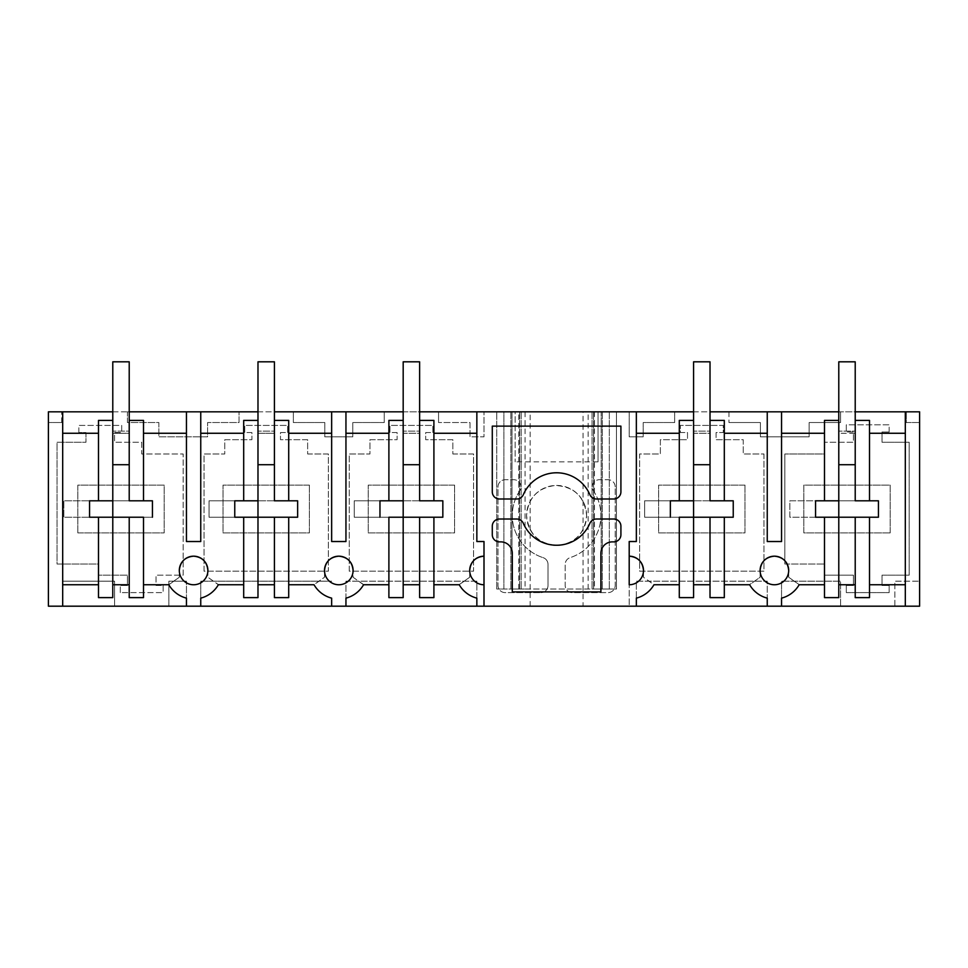 <?xml version="1.0" encoding="UTF-8"?>
<svg xmlns="http://www.w3.org/2000/svg" width="968" height="968" viewBox="0 0 968 968"><rect width="100%" height="100%" fill="white"/><g stroke="black" fill="none" stroke-linecap="round" stroke-linejoin="round"><path stroke-width="0.73" stroke-dasharray="4.84 3.63" d="M62.69 606.186L62.69 581.175L114.575 581.175L114.575 606.186L114.575 581.175L62.69 581.175L62.69 606.186L114.575 606.186L62.69 606.186L62.69 584.757L98.494 584.757L98.494 597.619L112.784 597.619L112.784 584.757L129.216 584.757L129.216 597.619L143.506 597.619L143.506 584.757L168.589 584.757L179.31 577.255L179.31 570.467A14.29 14.29 0 0 0 193.6 584.757A14.29 14.29 0 0 0 207.89 570.467L207.89 577.255L218.611 584.757L243.694 584.757L243.694 597.619L257.984 597.619L257.984 584.757L274.416 584.757L274.416 597.619L288.706 597.619L288.706 584.757L313.789 584.757L324.51 577.255L324.51 570.467A14.29 14.29 0 0 0 338.8 584.757A14.29 14.29 0 0 0 353.09 570.467L353.09 577.255L363.811 584.757L388.894 584.757L388.894 597.619L403.184 597.619L403.184 584.757L419.616 584.757L419.616 597.619L433.906 597.619L433.906 584.757L458.989 584.757L469.71 577.255L469.71 570.467A14.29 14.29 0 0 0 484 584.757L484 606.186L476.849 606.186L484 606.186L484 584.757M62.69 411.824L62.69 584.757M515.158 411.824L919.6 411.824L919.6 422.544L906.29 422.544L906.29 411.824L919.6 411.824L919.6 422.544L906.29 422.544L906.29 411.824L919.6 411.824L919.6 606.186L894.88 606.186L894.88 581.175L919.6 581.175L894.88 581.175L894.88 606.186L919.6 606.186L919.6 581.175L919.6 606.186L48.4 606.186L48.4 411.824L515.158 411.824L515.158 461.845L515.158 411.824M48.4 411.824L61.71 411.824L48.4 411.824L48.4 422.544L48.4 411.824M112.784 411.824L129.216 411.824M257.984 411.824L274.416 411.824M403.184 411.824L419.616 411.824M693.584 411.824L710.016 411.824M838.784 411.824L855.216 411.824M525.079 589.04L616.459 589.04L616.459 411.824L609.308 411.824L616.459 411.824L616.459 589.04L593.59 589.04L593.59 411.824L593.59 589.04L593.59 411.824L593.59 589.04L601.188 589.04L601.188 411.824L593.59 411.824L601.188 411.824L601.188 589.04L592.065 589.04L602.338 589.04L503.892 589.04L525.079 589.04L525.079 411.824M503.892 411.824L496.741 411.824L503.892 411.824L503.892 589.04L496.741 589.04L503.892 589.04L503.892 411.824M512.011 411.824L519.61 411.824L512.011 411.824L512.011 589.04L519.61 589.04L512.011 589.04L512.011 411.824M728.952 411.824L840.575 411.824L840.575 422.544L809.127 422.544L809.127 436.834L760.4 436.834L760.4 422.544L728.952 422.544L760.4 422.544L760.4 436.834L809.127 436.834L809.127 422.544L840.575 422.544L840.575 411.824L728.952 411.824L728.952 422.544L728.952 411.824M629.2 411.824L674.648 411.824L674.648 422.544L643.2 422.544L643.2 436.834L629.2 436.834L629.2 411.824L674.648 411.824L674.648 422.544L643.2 422.544L643.2 436.834L629.2 436.834L629.2 411.824M127.425 411.824L239.048 411.824L239.048 422.544L207.6 422.544L207.6 436.834L158.873 436.834L158.873 422.544L127.425 422.544L127.425 411.824L239.048 411.824L239.048 422.544L207.6 422.544L207.6 436.834L158.873 436.834L158.873 422.544L127.425 422.544L127.425 411.824M438.552 411.824L484 411.824L484 436.834L470 436.834L470 422.544L438.552 422.544L470 422.544L470 436.834L484 436.834L484 411.824L438.552 411.824L438.552 422.544L438.552 411.824M293.352 411.824L384.248 411.824L384.248 422.544L352.8 422.544L352.8 436.834L324.8 436.834L324.8 422.544L293.352 422.544L324.8 422.544L324.8 436.834L352.8 436.834L352.8 422.544L384.248 422.544L384.248 411.824L293.352 411.824L293.352 422.544L293.352 411.824M583.038 411.824L530.161 411.824L583.038 411.824L583.038 606.186L530.161 606.186L583.038 606.186M62.69 433.265L98.494 433.265L98.494 420.402L112.784 420.402L112.784 433.265L129.216 433.265L129.216 500.795L112.784 500.795L152.436 500.795L89.564 500.795L89.564 517.227L152.436 517.227L152.436 500.795L63.84 500.795L63.84 517.227L89.564 517.227L63.84 517.227L63.84 500.795L89.564 500.795L89.564 517.227L89.564 500.795L89.564 517.227L152.436 517.227L152.436 500.795M186.449 411.824L186.449 433.265L143.506 433.265L143.506 420.402L129.216 420.402L129.216 433.265L112.784 433.265L112.784 500.795L89.564 500.795M98.494 433.265L98.494 500.795M98.494 517.227L98.494 584.757M345.951 606.186L186.449 606.186L476.849 606.186L476.849 581.175L345.951 581.175L345.951 606.186L476.849 606.186L476.849 581.175L345.951 581.175L345.951 598.139A28.58 28.58 0 0 0 363.557 584.757L353.09 577.255L353.09 570.467M484 556.176L484 606.186M629.2 606.186L636.351 606.186L629.2 606.186L629.2 584.757L629.2 606.186M767.249 606.186L781.551 606.186L767.249 606.186L767.249 581.175L636.351 581.175L636.351 606.186L767.249 606.186L767.249 581.175L636.351 581.175L636.351 606.186L767.249 606.186L767.249 598.139A28.58 28.58 0 0 1 749.643 584.757L760.11 577.255L760.11 570.467A14.29 14.29 0 0 0 774.4 584.757A14.29 14.29 0 0 0 788.69 570.467L788.69 577.255L799.411 584.757L824.494 584.757L824.494 597.619L838.784 597.619L838.784 584.757L855.216 584.757L855.216 597.619L869.506 597.619L869.506 584.757L905.31 584.757L905.31 606.186M781.551 606.186L781.551 581.175L781.551 606.186L840.575 606.186L781.551 606.186L781.551 598.139A28.58 28.58 0 0 0 799.157 584.757L788.69 577.255L788.69 570.467M186.449 606.186L168.88 606.186L168.88 581.175L186.449 581.175L168.88 581.175L168.88 606.186L186.449 606.186L186.449 581.175L186.449 598.139A28.58 28.58 0 0 1 168.843 584.757L179.31 577.255L179.31 570.467M186.449 433.265L186.449 541.523L200.751 541.523L200.751 433.265L243.694 433.265L243.694 500.795M61.71 422.544L61.71 411.824L61.71 422.544L48.4 422.544L61.71 422.544M598.043 461.845L515.158 461.845L598.043 461.845L598.043 411.824L598.043 461.845M78.844 432.551L78.844 425.4L121.714 425.4L121.714 432.551L114.575 432.551L114.575 442.267L141.727 442.267L141.727 453.992L183.17 453.992L183.17 575.173L156.017 575.173L183.17 575.173L183.17 453.992L141.727 453.992L141.727 442.267L114.575 442.267L114.575 432.551L121.714 432.551L121.714 425.4L78.844 425.4L78.844 432.551L85.983 432.551L85.983 442.267L57.051 442.267L57.051 564.029L98.494 564.029L98.494 575.173L127.425 575.173L127.425 585.471L120.286 585.471L127.425 585.471L127.425 575.173L98.494 575.173L98.494 564.029L57.051 564.029L57.051 442.267L85.983 442.267L85.983 432.551L78.844 432.551M120.286 592.61L120.286 585.471L120.286 592.61L163.156 592.61L120.286 592.61M163.156 585.471L163.156 592.61L163.156 585.471L156.017 585.471L156.017 575.173L156.017 585.471L163.156 585.471M452.842 453.992L473.57 453.992L473.57 571.181L349.23 571.181L349.23 453.992L369.957 453.992L369.957 439.702L397.11 439.702L397.11 432.551L389.959 432.551L389.959 425.4L432.841 425.4L432.841 432.551L425.69 432.551L425.69 439.702L452.842 439.702L452.842 453.992L473.57 453.992L473.57 571.181L349.23 571.181L349.23 453.992L369.957 453.992L369.957 439.702L397.11 439.702L397.11 432.551L389.959 432.551L389.959 425.4L432.841 425.4L432.841 432.551L425.69 432.551L425.69 439.702L452.842 439.702L452.842 453.992M307.642 453.992L328.37 453.992L328.37 571.181L204.03 571.181L204.03 453.992L224.757 453.992L224.757 439.702L251.91 439.702L251.91 432.551L244.759 432.551L244.759 425.4L287.641 425.4L287.641 432.551L280.49 432.551L280.49 439.702L307.642 439.702L307.642 453.992L328.37 453.992L328.37 571.181L204.03 571.181L204.03 453.992L224.757 453.992L224.757 439.702L251.91 439.702L251.91 432.551L244.759 432.551L244.759 425.4L287.641 425.4L287.641 432.551L280.49 432.551L280.49 439.702L307.642 439.702L307.642 453.992M889.156 431.982L889.156 424.831L846.286 424.831L846.286 431.982L853.425 431.982L853.425 442.267L824.494 442.267L853.425 442.267L853.425 431.982L846.286 431.982L846.286 424.831L889.156 424.831L889.156 431.982L882.017 431.982L882.017 442.267L909.17 442.267L909.17 575.173L882.017 575.173L882.017 585.471L889.156 585.471L889.156 592.61L846.286 592.61L846.286 585.471L853.425 585.471L853.425 575.173L853.425 585.471L846.286 585.471L846.286 592.61L889.156 592.61L889.156 585.471L882.017 585.471L882.017 575.173L909.17 575.173L909.17 442.267L882.017 442.267L882.017 431.982L889.156 431.982M824.494 453.992L824.494 442.267L824.494 453.992L784.83 453.992L824.494 453.992M784.83 564.029L784.83 453.992L784.83 564.029L824.494 564.029L784.83 564.029M824.494 575.173L824.494 564.029L824.494 575.173L853.425 575.173L824.494 575.173M763.97 453.992L763.97 571.181L639.63 571.181L639.63 453.992L660.357 453.992L660.357 439.702L687.51 439.702L687.51 432.551L680.359 432.551L680.359 425.4L723.241 425.4L723.241 432.551L716.09 432.551L716.09 439.702L743.242 439.702L743.242 453.992L763.97 453.992L763.97 571.181L639.63 571.181L639.63 453.992L660.357 453.992L660.357 439.702L687.51 439.702L687.51 432.551L680.359 432.551L680.359 425.4L723.241 425.4L723.241 432.551L716.09 432.551L716.09 439.702L743.242 439.702L743.242 453.992L763.97 453.992M586.608 515.436A30.008 30.008 0 0 0 556.6 485.428A30.008 30.008 0 0 0 526.592 515.436A30.008 30.008 0 0 0 556.6 545.456A30.008 30.008 0 0 0 586.608 515.436C585.035 532.981 575.524 542.975 558.088 545.42C539.091 544.355 528.589 534.36 526.592 515.436C528.165 497.903 537.676 487.908 555.112 485.464C574.109 486.529 584.611 496.511 586.608 515.436M548.021 585.471L548.021 564.429A7.151 7.151 0 0 0 543.06 557.629A7.151 7.151 0 0 1 548.021 564.429L548.021 585.471A7.151 7.151 0 0 1 540.882 592.61A7.151 7.151 0 0 0 548.021 585.471M519.768 490.824A44.298 44.298 0 0 0 543.06 557.629A44.298 44.298 0 0 1 519.768 490.824A7.151 7.151 0 0 0 513.827 479.717L505.151 479.717A7.151 7.151 0 0 0 498 486.856L498 585.471A7.151 7.151 0 0 0 505.151 592.61L540.882 592.61L505.151 592.61A7.151 7.151 0 0 1 498 585.471L498 486.856A7.151 7.151 0 0 1 505.151 479.717L513.827 479.717A7.151 7.151 0 0 1 519.768 490.824M615.2 486.856A7.151 7.151 0 0 0 608.049 479.717A7.151 7.151 0 0 1 615.2 486.856L615.2 585.471A7.151 7.151 0 0 1 608.049 592.61L572.318 592.61A7.151 7.151 0 0 1 565.179 585.471L565.179 564.429A7.151 7.151 0 0 1 570.14 557.629A44.298 44.298 0 0 0 593.432 490.824A7.151 7.151 0 0 1 599.374 479.717L608.049 479.717L599.374 479.717A7.151 7.151 0 0 0 593.432 490.824A44.298 44.298 0 0 1 570.14 557.629A7.151 7.151 0 0 0 565.179 564.429L565.179 585.471A7.151 7.151 0 0 0 572.318 592.61L608.049 592.61A7.151 7.151 0 0 0 615.2 585.471L615.2 486.856M143.506 433.265L143.506 500.795M143.506 517.227L143.506 584.757M129.216 517.227L129.216 584.757M129.216 464.713L112.784 464.713L112.784 584.757M243.694 517.227L243.694 584.757M77.827 532.92L77.827 485.101L164.173 485.101L164.173 532.92L77.827 532.92L77.827 485.101L164.173 485.101L164.173 532.92L77.827 532.92M207.89 570.467L207.89 577.255L218.357 584.757A28.58 28.58 0 0 1 200.751 598.139L200.751 581.175L331.649 581.175L200.751 581.175L200.751 606.186M629.2 584.757A14.29 14.29 0 0 0 643.49 570.467L643.49 577.255L654.211 584.757L679.294 584.757L679.294 597.619L693.584 597.619L693.584 584.757L710.016 584.757L710.016 597.619L724.306 597.619L724.306 584.757L749.389 584.757L760.11 577.255L760.11 570.467M767.249 411.824L767.249 541.523L781.551 541.523L781.551 433.265L824.494 433.265L824.494 500.795M636.351 411.824L636.351 433.265L679.294 433.265L679.294 420.402L693.584 420.402L693.584 433.265L710.016 433.265L710.016 420.402L724.306 420.402L724.306 500.795M724.306 517.227L724.306 584.757M824.494 517.227L824.494 584.757M710.016 517.227L710.016 584.757M710.016 464.713L693.584 464.713L693.584 500.795L670.364 500.795L670.364 517.227L733.236 517.227L733.236 500.795L670.364 500.795L670.364 517.227L733.236 517.227L733.236 500.795L693.584 500.795L710.016 500.795L710.016 433.265L693.584 433.265L693.584 584.757M679.294 517.227L679.294 584.757M636.351 606.186L636.351 598.139A28.58 28.58 0 0 0 653.957 584.757L643.49 577.255L643.49 570.467M724.306 433.265L767.249 433.265M636.351 433.265L636.351 541.523L629.2 541.523M744.973 485.101L744.973 532.92L658.627 532.92L658.627 485.101L744.973 485.101L744.973 532.92L658.627 532.92L658.627 485.101L744.973 485.101M670.364 500.795L644.64 500.795L644.64 517.227L670.364 517.227L644.64 517.227L644.64 500.795L670.364 500.795L670.364 517.227L670.364 500.795L733.236 500.795M679.294 433.265L679.294 500.795M905.31 411.824L905.31 584.757M840.575 606.186L840.575 581.175L781.551 581.175L840.575 581.175L840.575 606.186M824.494 433.265L824.494 420.402L838.784 420.402L838.784 433.265L855.216 433.265L855.216 500.795L838.784 500.795L878.436 500.795L789.84 500.795L789.84 517.227L878.436 517.227L878.436 500.795L789.84 500.795L789.84 517.227L815.564 517.227L815.564 500.795L815.564 517.227L815.564 500.795L815.564 517.227L878.436 517.227L878.436 500.795M905.31 433.265L869.506 433.265L869.506 420.402L855.216 420.402L855.216 433.265L838.784 433.265L838.784 500.795L815.564 500.795M781.551 411.824L781.551 433.265M869.506 517.227L869.506 584.757M869.506 433.265L869.506 500.795M855.216 517.227L855.216 584.757M855.216 464.713L838.784 464.713L838.784 584.757M890.173 532.92L803.827 532.92L803.827 485.101L890.173 485.101L890.173 532.92L803.827 532.92L803.827 485.101L890.173 485.101L890.173 532.92M510.862 411.824L510.862 589.04L510.862 411.824M602.338 411.824L602.338 589.04L602.338 411.824M592.065 411.824L592.065 589.04L592.065 411.824M496.741 589.04L496.741 411.824L496.741 589.04M519.61 411.824L519.61 589.04L519.61 411.824M521.135 411.824L521.135 589.04L521.135 411.824M530.161 606.186L530.161 411.824M620.911 526.156A7.151 7.151 0 0 0 613.76 519.017L596.445 519.017A7.151 7.151 0 0 0 589.875 523.337A36.227 36.227 0 0 1 523.325 523.337A7.151 7.151 0 0 0 516.755 519.017L499.44 519.017A7.151 7.151 0 0 0 492.288 526.156L492.288 534.735A7.151 7.151 0 0 0 499.44 541.874L500.867 541.874A11.434 11.434 0 0 1 512.302 553.309L512.302 591.896L600.898 591.896L600.898 553.309A11.434 11.434 0 0 1 612.333 541.874L613.76 541.874A7.151 7.151 0 0 0 620.911 534.735L620.911 526.156M620.911 491.865L620.911 426.126L492.288 426.126L492.288 491.865A7.151 7.151 0 0 0 499.44 499.004L516.755 499.004A7.151 7.151 0 0 0 523.325 494.684A36.227 36.227 0 0 1 589.875 494.684A7.151 7.151 0 0 0 596.445 499.004L613.76 499.004A7.151 7.151 0 0 0 620.911 491.865M476.849 411.824L476.849 541.523L484 541.523M345.951 411.824L345.951 433.265L388.894 433.265L388.894 420.402L403.184 420.402L403.184 433.265L419.616 433.265L419.616 420.402L433.906 420.402L433.906 500.795M433.906 517.227L433.906 584.757M476.849 606.186L476.849 598.139A28.58 28.58 0 0 1 459.243 584.757L469.71 577.255L469.71 570.467M419.616 517.227L419.616 584.757M419.616 464.713L403.184 464.713L403.184 500.795L379.964 500.795L379.964 517.227L442.836 517.227L442.836 500.795L379.964 500.795L379.964 517.227L442.836 517.227L442.836 500.795L403.184 500.795L419.616 500.795L419.616 433.265L403.184 433.265L403.184 584.757M388.894 517.227L388.894 584.757M433.906 433.265L476.849 433.265M345.951 433.265L345.951 541.523L331.649 541.523L331.649 411.824M454.573 485.101L454.573 532.92L368.227 532.92L368.227 485.101L454.573 485.101L454.573 532.92L368.227 532.92L368.227 485.101L454.573 485.101M379.964 500.795L354.24 500.795L354.24 517.227L379.964 517.227L354.24 517.227L354.24 500.795L379.964 500.795L379.964 517.227L379.964 500.795L442.836 500.795M388.894 433.265L388.894 500.795M243.694 433.265L243.694 420.402L257.984 420.402L257.984 433.265L274.416 433.265L274.416 420.402L288.706 420.402L288.706 500.795M288.706 517.227L288.706 584.757M331.649 606.186L331.649 598.139A28.58 28.58 0 0 1 314.043 584.757L324.51 577.255L324.51 570.467M274.416 517.227L274.416 584.757M274.416 464.713L257.984 464.713L257.984 500.795L234.764 500.795L234.764 517.227L297.636 517.227L297.636 500.795L234.764 500.795L234.764 517.227L297.636 517.227L297.636 500.795L257.984 500.795L274.416 500.795L274.416 433.265L257.984 433.265L257.984 584.757M288.706 433.265L331.649 433.265M200.751 411.824L200.751 433.265M309.373 485.101L309.373 532.92L223.027 532.92L223.027 485.101L309.373 485.101L309.373 532.92L223.027 532.92L223.027 485.101L309.373 485.101M234.764 500.795L209.04 500.795L209.04 517.227L234.764 517.227L209.04 517.227L209.04 500.795L234.764 500.795L234.764 517.227L234.764 500.795L297.636 500.795M403.184 464.713L403.184 420.402M419.616 500.795L419.616 361.814L403.184 361.814L419.616 361.814L403.184 361.814L419.616 361.814L419.616 431.123L403.184 431.123L419.616 431.123L403.184 431.123L419.616 431.123L419.616 361.814L419.616 431.123L419.616 361.814L403.184 361.814L403.184 500.795M257.984 464.713L257.984 420.402M274.416 500.795L274.416 361.814L257.984 361.814L274.416 361.814L257.984 361.814L274.416 361.814L274.416 431.123L257.984 431.123L274.416 431.123L257.984 431.123L274.416 431.123L274.416 361.814L274.416 431.123L274.416 361.814L257.984 361.814L257.984 500.795M112.784 464.713L112.784 420.402M129.216 500.795L129.216 361.814L112.784 361.814L129.216 361.814L112.784 361.814L129.216 361.814L129.216 431.123L112.784 431.123L129.216 431.123L112.784 431.123L129.216 431.123L129.216 361.814L129.216 431.123L129.216 361.814L112.784 361.814L112.784 500.795M838.784 464.713L838.784 420.402M855.216 500.795L855.216 361.814L838.784 361.814L855.216 361.814L838.784 361.814L855.216 361.814L855.216 431.123L838.784 431.123L855.216 431.123L838.784 431.123L855.216 431.123L855.216 361.814L855.216 431.123L855.216 361.814L838.784 361.814L838.784 500.795M693.584 464.713L693.584 420.402M710.016 500.795L710.016 361.814L693.584 361.814L710.016 361.814L693.584 361.814L710.016 361.814L710.016 431.123L693.584 431.123L710.016 431.123L693.584 431.123L710.016 431.123L710.016 361.814L710.016 431.123L710.016 361.814L693.584 361.814L693.584 500.795M609.308 411.824L609.308 589.04L609.308 411.824M594.449 411.824L594.449 589.04M588.12 589.04L588.12 411.824M518.751 589.04L518.751 411.824"/><path stroke-width="1.45" d="M62.69 606.186L62.69 411.824L48.4 411.824L48.4 606.186L186.449 606.186L186.449 598.139A28.58 28.58 0 0 1 168.843 584.757L143.506 584.757M62.69 411.824L112.784 411.824M129.216 411.824L186.449 411.824L186.449 541.523L200.751 541.523L200.751 411.824L186.449 411.824M200.751 411.824L257.984 411.824M274.416 411.824L331.649 411.824L331.649 541.523L345.951 541.523L345.951 411.824L331.649 411.824M345.951 411.824L403.184 411.824M419.616 411.824L476.849 411.824L476.849 541.523L484 541.523L484 606.186L767.249 606.186L767.249 598.139A28.58 28.58 0 0 1 749.643 584.757L724.306 584.757M693.584 411.824L476.849 411.824M710.016 411.824L767.249 411.824L767.249 541.523L781.551 541.523L781.551 411.824L767.249 411.824M781.551 411.824L838.784 411.824M855.216 411.824L905.31 411.824L905.31 606.186L919.6 606.186L919.6 411.824L905.31 411.824M62.69 433.265L98.494 433.265M62.69 584.757L98.494 584.757M89.564 500.795L98.494 500.795L98.494 420.402L112.784 420.402L112.784 517.227L89.564 517.227L89.564 500.795L89.564 517.227L143.506 517.227L143.506 597.619L129.216 597.619L129.216 517.227M179.31 570.467C180.157 561.779 184.924 557.024 193.6 556.176C202.276 557.024 207.043 561.779 207.89 570.467A14.29 14.29 0 0 0 193.6 556.176A14.29 14.29 0 0 0 179.31 570.467A14.29 14.29 0 0 0 193.6 584.757A14.29 14.29 0 0 0 207.89 570.467M186.449 606.186L484 606.186M469.71 570.467C470.557 561.779 475.324 557.024 484 556.176A14.29 14.29 0 0 0 469.71 570.467A14.29 14.29 0 0 0 484 584.757M338.8 556.176C347.476 557.024 352.243 561.779 353.09 570.467A14.29 14.29 0 0 0 338.8 556.176A14.29 14.29 0 0 0 324.51 570.467C325.357 561.779 330.124 557.024 338.8 556.176M767.249 606.186L905.31 606.186M129.216 433.265L129.216 500.795L143.506 500.795L143.506 420.402L129.216 420.402L129.216 433.265M143.506 433.265L186.449 433.265M143.506 517.227L112.784 517.227L112.784 597.619L98.494 597.619L98.494 517.227M112.784 500.795L98.494 500.795M152.436 500.795L152.436 517.227L152.436 500.795L143.506 500.795M112.784 584.757L129.216 584.757M200.751 606.186L200.751 598.139A28.58 28.58 0 0 0 218.357 584.757L243.694 584.757M234.764 500.795L243.694 500.795L243.694 420.402L257.984 420.402L257.984 517.227L234.764 517.227L234.764 500.795L234.764 517.227L257.984 517.227L257.984 597.619L243.694 597.619L243.694 517.227M243.694 433.265L200.751 433.265M774.4 556.176C783.076 557.024 787.843 561.779 788.69 570.467A14.29 14.29 0 0 0 774.4 556.176A14.29 14.29 0 0 0 760.11 570.467C760.957 561.779 765.724 557.024 774.4 556.176M636.351 411.824L636.351 541.523L629.2 541.523L629.2 556.176C637.876 557.024 642.643 561.779 643.49 570.467A14.29 14.29 0 0 0 629.2 556.176L629.2 584.757A14.29 14.29 0 0 0 643.49 570.467M724.306 433.265L767.249 433.265M693.584 500.795L679.294 500.795L679.294 420.402L693.584 420.402L693.584 597.619L679.294 597.619L679.294 517.227L733.236 517.227L733.236 500.795L710.016 500.795L710.016 420.402L724.306 420.402L724.306 500.795M733.236 500.795L733.236 517.227L724.306 517.227L724.306 597.619L710.016 597.619L710.016 517.227L724.306 517.227M781.551 606.186L781.551 598.139A28.58 28.58 0 0 0 799.157 584.757L824.494 584.757M815.564 500.795L824.494 500.795L824.494 420.402L838.784 420.402L838.784 517.227L815.564 517.227L815.564 500.795L815.564 517.227L838.784 517.227L838.784 597.619L824.494 597.619L824.494 517.227M824.494 433.265L781.551 433.265M760.11 570.467A14.29 14.29 0 0 0 774.4 584.757A14.29 14.29 0 0 0 788.69 570.467M693.584 584.757L710.016 584.757M636.351 606.186L636.351 598.139A28.58 28.58 0 0 0 653.957 584.757L679.294 584.757M629.2 541.523L629.2 584.757M523.325 523.337A7.151 7.151 0 0 0 516.755 519.017L499.44 519.017A7.151 7.151 0 0 0 492.288 526.156L492.288 534.735A7.151 7.151 0 0 0 499.44 541.874L500.867 541.874A11.434 11.434 0 0 1 512.302 553.309L512.302 591.896L600.898 591.896L600.898 553.309A11.434 11.434 0 0 1 612.333 541.874L613.76 541.874A7.151 7.151 0 0 0 620.911 534.735L620.911 526.156A7.151 7.151 0 0 0 613.76 519.017L596.445 519.017A7.151 7.151 0 0 0 589.875 523.337A36.227 36.227 0 0 1 523.325 523.337M499.44 499.004L516.755 499.004A7.151 7.151 0 0 0 523.325 494.684A36.227 36.227 0 0 1 589.875 494.684A7.151 7.151 0 0 0 596.445 499.004L613.76 499.004A7.151 7.151 0 0 0 620.911 491.865L620.911 426.126L492.288 426.126L492.288 491.865A7.151 7.151 0 0 0 499.44 499.004M670.364 500.795L670.364 517.227L670.364 500.795L679.294 500.795M710.016 517.227L679.294 517.227M679.294 433.265L636.351 433.265M869.506 584.757L905.31 584.757M869.506 433.265L905.31 433.265M878.436 500.795L878.436 517.227L869.506 517.227L869.506 597.619L855.216 597.619L855.216 517.227L838.784 517.227L878.436 517.227L878.436 500.795L855.216 500.795L855.216 420.402L869.506 420.402L869.506 500.795M838.784 584.757L855.216 584.757M838.784 500.795L824.494 500.795M855.216 517.227L869.506 517.227M484 541.523L484 556.176M433.906 433.265L476.849 433.265M403.184 500.795L388.894 500.795L388.894 420.402L403.184 420.402L403.184 597.619L388.894 597.619L388.894 517.227L442.836 517.227L442.836 500.795L419.616 500.795L419.616 420.402L433.906 420.402L433.906 500.795M442.836 500.795L442.836 517.227L433.906 517.227L433.906 597.619L419.616 597.619L419.616 517.227L433.906 517.227M433.906 584.757L459.243 584.757A28.58 28.58 0 0 0 476.849 598.139L476.849 606.186M403.184 584.757L419.616 584.757M345.951 606.186L345.951 598.139A28.58 28.58 0 0 0 363.557 584.757L388.894 584.757M379.964 500.795L379.964 517.227L379.964 500.795L388.894 500.795M419.616 517.227L388.894 517.227M388.894 433.265L345.951 433.265M288.706 433.265L331.649 433.265M297.636 500.795L297.636 517.227L288.706 517.227L288.706 597.619L274.416 597.619L274.416 517.227L257.984 517.227L297.636 517.227L297.636 500.795L274.416 500.795L274.416 420.402L288.706 420.402L288.706 500.795M288.706 584.757L314.043 584.757A28.58 28.58 0 0 0 331.649 598.139L331.649 606.186M324.51 570.467A14.29 14.29 0 0 0 338.8 584.757A14.29 14.29 0 0 0 353.09 570.467M257.984 584.757L274.416 584.757M257.984 500.795L243.694 500.795M274.416 517.227L288.706 517.227M403.184 464.713L419.616 464.713L419.616 500.795M403.184 420.402L403.184 361.814L419.616 361.814L419.616 464.713M257.984 464.713L274.416 464.713L274.416 500.795M257.984 420.402L257.984 361.814L274.416 361.814L274.416 464.713M112.784 464.713L129.216 464.713L129.216 500.795M112.784 420.402L112.784 361.814L129.216 361.814L129.216 464.713M838.784 464.713L855.216 464.713L855.216 500.795M838.784 420.402L838.784 361.814L855.216 361.814L855.216 464.713M693.584 464.713L710.016 464.713L710.016 500.795M693.584 420.402L693.584 361.814L710.016 361.814L710.016 464.713"/></g></svg>

